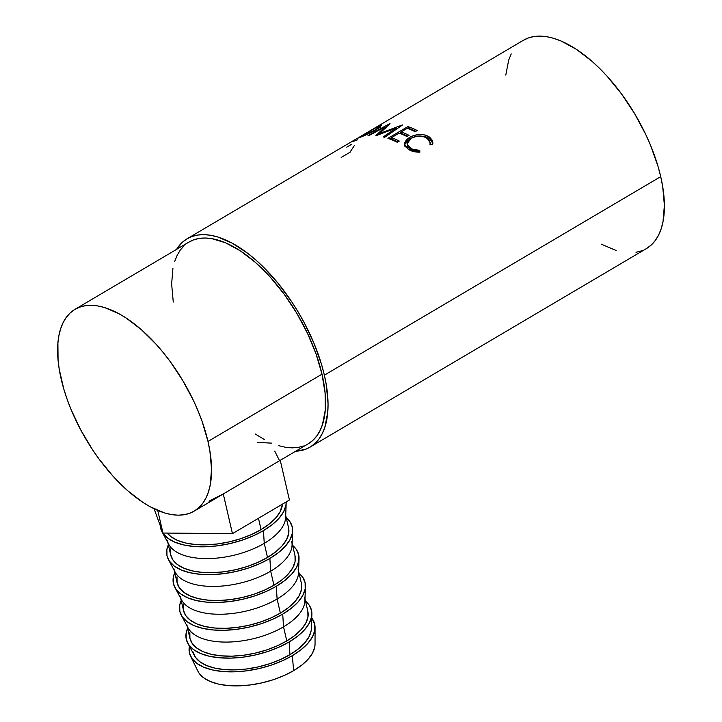 <?xml version="1.0" encoding="UTF-8"?>
<svg xmlns="http://www.w3.org/2000/svg" width="722" height="722" viewBox="0 0 722 722"><rect width="100%" height="100%" fill="white"/><g stroke="black" fill="none" stroke-linecap="round" stroke-linejoin="round"><path stroke-width="1.08" d="M292.32 655.666A64.258 30.82 167 0 1 190.599 656.235A64.258 30.82 167 0 1 189.417 646.244L189.408 652.823L191.89 658.428L196.682 663.265L203.604 667.155L212.394 669.944L222.701 671.523L234.136 671.839L246.265 670.882L258.611 668.671L270.714 665.314L282.094 660.919L292.32 655.666L301.002 649.755L307.798 643.419L312.455 636.894L314.792 630.432L314.72 624.277L311.742 618.005A64.258 30.82 167 0 1 315.063 627.508A64.258 30.82 167 0 1 292.32 655.666L293.637 670.639L292.32 655.666M190.599 656.235L197.9 671.18A60.486 29.006 -13 0 0 293.637 670.639A60.486 29.006 -13 0 0 315.045 644.132L315.063 627.508M289.152 641.939A64.258 30.82 167 0 1 187.693 643.022A64.258 30.82 167 0 1 187.621 628.284L186.168 632.941L186.24 639.096L188.722 644.701L193.514 649.538L200.436 653.428L209.227 656.217L219.533 657.796L230.968 658.112L243.097 657.155L255.444 654.944L267.546 651.587L278.927 647.192L289.152 641.939L297.834 636.028L304.63 629.692L309.287 623.167L311.624 616.705L311.552 610.55L309.07 604.955L305.478 601.074A64.258 30.82 167 0 1 311.877 614.35A64.258 30.82 167 0 1 289.152 641.939L289.955 654.664L289.152 641.939M187.693 643.022L194.462 655.684A60.486 29.006 -13 0 0 289.955 654.664A60.486 29.006 -13 0 0 311.344 628.7L311.877 614.35M187.124 626.154L189.967 638.428A60.486 29.006 -13 0 0 226.699 656.163A60.486 29.006 -13 0 0 286.778 640.937L283.529 626.831A60.486 29.006 167 0 1 223.45 642.057A60.486 29.006 167 0 1 186.709 624.331M282.726 614.106A64.258 30.82 167 0 1 181.267 615.198A64.258 30.82 167 0 1 181.195 600.451L179.742 605.117L179.814 611.263L182.296 616.868L187.088 621.705L194.01 625.595L202.801 628.384L213.107 629.972L224.542 630.288L236.672 629.322L249.018 627.12L261.12 623.754L272.501 619.359L282.726 614.106L283.529 626.831L282.726 614.106L291.408 608.204L298.204 601.859L302.861 595.334L305.198 588.872L305.126 582.726L302.644 577.122L299.061 573.241A64.258 30.82 167 0 1 305.451 586.526A64.258 30.82 167 0 1 282.726 614.106M181.267 615.198L188.036 627.851A60.486 29.006 -13 0 0 283.529 626.831A60.486 29.006 -13 0 0 304.919 600.866L305.451 586.526M180.708 598.321L183.541 610.595A60.486 29.006 -13 0 0 220.273 628.33A60.486 29.006 -13 0 0 280.362 613.104L277.104 598.998A60.486 29.006 167 0 1 217.024 614.232A60.486 29.006 167 0 1 180.283 596.498M276.3 586.282A64.258 30.82 167 0 1 174.841 587.365A64.258 30.82 167 0 1 174.769 572.618L173.316 577.284L173.388 583.439L175.87 589.035L180.662 593.881L187.585 597.762L196.375 600.56L206.682 602.139L218.116 602.455L230.246 601.489L242.592 599.287L254.695 595.921L266.075 591.535L276.3 586.282L284.982 580.371L291.778 574.035L296.435 567.51L298.773 561.039L298.7 554.893L296.219 549.289L292.636 545.408A64.258 30.82 167 0 1 299.034 558.693A64.258 30.82 167 0 1 276.3 586.282L277.104 598.998L276.3 586.282M174.841 587.365L181.61 600.018A60.486 29.006 -13 0 0 277.104 598.998A60.486 29.006 -13 0 0 298.493 573.033L299.034 558.693M174.282 570.497L177.116 582.771A60.486 29.006 -13 0 0 213.847 600.505A60.486 29.006 -13 0 0 273.936 585.271L270.678 571.174A60.486 29.006 167 0 1 210.598 586.399A60.486 29.006 167 0 1 173.858 568.665M269.875 558.449A64.258 30.82 167 0 1 168.416 559.532A64.258 30.82 167 0 1 168.343 544.794L166.89 549.46L166.963 555.606L169.444 561.211L174.237 566.048L181.159 569.938L189.949 572.726L200.256 574.306L211.69 574.622L223.82 573.665L236.166 571.454L248.269 568.097L259.649 563.702L269.875 558.449L278.557 552.547L285.352 546.202L290.009 539.677L292.347 533.215L292.275 527.06L289.793 521.464L286.21 517.584A64.258 30.82 167 0 1 292.609 530.869A64.258 30.82 167 0 1 269.875 558.449L270.678 571.174L269.875 558.449M168.416 559.532L175.184 572.194A60.486 29.006 -13 0 0 270.678 571.174A60.486 29.006 -13 0 0 292.067 545.209L292.609 530.869M167.856 542.664L170.69 554.938A60.486 29.006 -13 0 0 207.431 572.672A60.486 29.006 -13 0 0 267.51 557.447L264.252 543.341A60.486 29.006 167 0 1 204.173 558.566A60.486 29.006 167 0 1 167.432 540.841M263.449 530.625A64.258 30.82 167 0 1 161.99 531.708A64.258 30.82 167 0 1 160.23 525.553L160.537 527.773L163.019 533.377L167.811 538.215L174.733 542.105L183.523 544.893L193.83 546.482L205.274 546.798L217.394 545.832L229.749 543.63L241.843 540.264L253.223 535.868L263.449 530.625L272.131 524.713L278.927 518.369L283.584 511.844L285.921 505.382L286.183 501.925A64.258 30.82 167 0 1 286.183 503.035A64.258 30.82 167 0 1 263.449 530.625L264.252 543.341L263.449 530.625M161.99 531.708L168.758 544.361A60.486 29.006 -13 0 0 264.252 543.341A60.486 29.006 -13 0 0 285.641 517.376L286.183 503.035M261.084 529.614L258.467 518.288L261.084 529.614A60.486 29.006 -13 0 0 282.446 504.137L280.037 511.943L275.651 518.089L269.252 524.055L261.084 529.614L251.455 534.56L240.742 538.693L229.361 541.852L217.737 543.928L206.321 544.839L195.563 544.541L185.852 543.052L177.585 540.426L171.069 536.762L167.206 533.071A60.486 29.006 -13 0 0 261.084 529.614M646.894 248.305L651.47 244.803L655.405 240.327L658.663 234.93L661.208 228.666L663.022 221.582L664.384 205.274L662.697 186.619L660.72 176.637L324.368 375.16L321.669 364.872L314.178 343.753L304.17 322.608L298.33 312.274L292.022 302.238L278.205 283.439L263.259 266.923L255.534 259.73L247.745 253.332L232.258 243.179L217.403 236.861L210.391 235.228L203.748 234.623L197.539 235.065L191.817 236.545L186.637 239.054L182.061 242.565L176.547 249.397A120.962 58.428 59.4 0 1 187.106 238.774A120.962 58.428 59.4 0 1 263.62 267.284A120.962 58.428 59.4 0 1 324.368 375.16L660.72 176.637A120.962 58.428 -120.6 0 0 599.964 68.761A120.962 58.428 -120.6 0 0 523.45 40.252L373.184 128.949L381.451 125.059L379.501 127.55L375.945 129.87L366.487 134.644L357.164 138.471L359.646 137M364.222 134.256L377.678 126.693L379.249 126.44L374.944 130.456L358.789 137.848C363.337 136.223 369.059 133.57 375.945 129.87L381.64 125.186L379.673 125.502L380.575 127.162L379.673 125.502L373.184 128.949M396.071 128.11L376.198 135.637A120.962 58.428 -120.6 0 0 375.9 135.601L385.025 126.873L369.294 135.42A120.962 58.428 -120.6 0 0 368.039 135.51L389.826 123.615A120.962 58.428 59.4 0 1 390.006 123.606L379.619 133.507L402.298 124.951A120.962 58.428 59.4 0 1 402.497 124.996L384.645 137.333A120.962 58.428 -120.6 0 0 383.22 136.945L396.071 128.11L396.622 129.78L396.071 128.11L383.22 136.945A120.962 58.428 -120.6 0 1 384.645 137.333L402.497 124.996A120.962 58.428 -120.6 0 0 402.298 124.951L379.619 133.507L379.88 134.184L379.619 133.507L390.006 123.606A120.962 58.428 -120.6 0 0 389.826 123.615L368.039 135.51A120.962 58.428 -120.6 0 1 369.294 135.42L385.025 126.873L375.9 135.601A120.962 58.428 -120.6 0 1 376.198 135.637L396.071 128.11M387.94 138.362L407.894 126.585A120.962 58.428 59.4 0 1 417.226 130.501L415.177 131.711A120.962 58.428 -120.6 0 0 407.298 128.308L401.161 131.927A120.962 58.428 59.4 0 1 409.04 135.33L406.991 136.539A120.962 58.428 -120.6 0 0 399.113 133.137L391.441 137.667A120.962 58.428 59.4 0 1 399.311 141.07L397.271 142.279A120.962 58.428 -120.6 0 0 387.94 138.362A120.962 58.428 -120.6 0 1 397.271 142.279L399.311 141.07A120.962 58.428 -120.6 0 0 391.441 137.667L399.113 133.137A120.962 58.428 -120.6 0 1 406.991 136.539L409.04 135.33A120.962 58.428 -120.6 0 0 401.161 131.927L407.298 128.308A120.962 58.428 -120.6 0 1 415.177 131.711L417.226 130.501A120.962 58.428 -120.6 0 0 407.894 126.585L387.94 138.362M432.686 144.147L432.523 144.689L429.96 144.364L430.132 142.559L428.561 139.265L423.498 136.449L416.991 136.196L410.917 138.326L408.129 140.619L407.073 143.227L407.831 145.79L412.163 149.048L419.726 150.402L419.906 152.143L418.246 152.171L413.426 151.512L408.724 149.553L405.078 146.241L404.428 143.678L406.251 139.942L409.527 137.424L414.257 135.384L419.681 134.491L424.897 134.96L429.653 137.171L432.334 140.339L432.686 144.147M280.181 460.374L308.159 443.859A117.181 56.605 -120.6 0 0 322.003 374.158A117.181 56.605 -120.6 0 0 263.151 269.649A117.181 56.605 -120.6 0 0 189.029 242.032L75.016 309.323A117.181 56.605 59.4 0 1 149.138 336.948A117.181 56.605 59.4 0 1 207.99 441.449L322.003 374.158L207.99 441.449A117.181 56.605 59.4 0 1 194.146 511.158A117.181 56.605 59.4 0 1 120.023 483.532A117.181 56.605 59.4 0 1 61.171 379.032A117.181 56.605 59.4 0 1 75.016 309.323M208.983 501.149L223.279 493.947L280.253 460.32L289.423 500.012L232.448 533.648L162.955 533.035L154.102 508.793L162.955 533.035L157.739 510.445L162.955 533.035L232.448 533.648L223.279 493.947L232.448 533.648L289.423 500.012L280.253 460.32L194.146 511.158M601.273 244.18L616.128 250.498M636.001 252.294L641.714 250.814M310.081 447.117A120.962 58.428 59.4 0 1 295.677 451.223L305.37 449.337L310.541 446.837L315.126 443.326L319.061 438.85L322.319 433.462L324.864 427.189L327.743 412.289L328.041 403.797L326.344 385.142L324.368 375.16A120.962 58.428 59.4 0 1 310.081 447.117L646.425 248.585A120.962 58.428 -120.6 0 0 660.72 176.637L658.013 166.349L650.522 145.23L645.811 134.608L634.683 113.751L621.642 94.068L607.184 76.324L599.603 68.4L591.878 61.199L576.309 49.267L561.066 41.001L553.747 38.338L546.744 36.705L540.092 36.1L533.883 36.542L528.161 38.022L522.99 40.531M511.221 53.906L508.667 60.17L505.797 75.079M255.272 433.994L264.414 439.59M278.809 445.709L285.596 447.297L292.04 447.875L298.051 447.45L303.601 446.015M308.61 443.588L313.041 440.194L316.859 435.853L320.008 430.628L322.481 424.554L325.27 410.123L325.108 393.102L322.003 374.158L316.083 354.015L307.563 333.438L296.778 313.231L284.143 294.17L270.145 276.977L255.317 262.33L240.227 250.769L225.463 242.754L211.582 238.594L205.147 238.007L199.128 238.44L193.586 239.875L188.577 242.303M184.146 245.697L180.329 250.029L177.17 255.263L174.706 261.328M172.946 268.187L171.628 283.99L173.271 302.067M207.99 441.449L209.903 451.124L211.537 469.192L210.219 484.994L208.468 491.853L205.996 497.927L202.837 503.153L199.028 507.485L194.597 510.887L189.579 513.315L184.038 514.75L178.018 515.174L171.583 514.587L164.787 513.008L150.402 506.889L142.938 502.413L127.857 490.861L113.029 476.204L99.022 459.012L92.506 449.671L80.738 429.942L71.045 409.455L67.092 399.176L63.789 388.996L59.258 369.357L58.067 360.079L57.904 343.067L58.933 335.486L60.693 328.627L63.157 322.553L66.316 317.328L70.124 312.996L74.565 309.594L79.573 307.175L85.115 305.74L91.134 305.307L97.569 305.893L104.365 307.473L118.751 313.592L126.215 318.068L141.304 329.62L156.132 344.277L163.271 352.598L170.13 361.469L182.765 380.53L193.55 400.737L198.108 411.026L202.061 421.305L207.99 441.449M430.186 144.391L430.141 142.785M426.982 137.947L430.141 142.803L429.96 144.364L432.523 144.689L432.857 142.604L429.13 136.801C423.047 133.543 416.513 133.75 409.527 137.424L404.573 142.803L404.455 144.508L408.174 149.201C411.269 151.295 415.177 152.279 419.906 152.143L419.726 150.402C415.899 150.447 412.722 149.644 410.204 147.983L407.1 143.967L410.917 138.326C416.63 135.375 421.991 135.249 426.982 137.947M407.1 143.958L407.307 145.528L410.331 149.463L410.204 147.983L410.331 149.463L419.753 151.819L419.726 150.402L419.789 152.143L412.262 150.51L408.002 147.297L407.289 144.761M404.645 145.312L404.573 142.803L404.807 144.346L409.798 138.994L409.527 137.424L409.798 138.994L410.349 138.687M420.547 136.016L429.256 138.281L429.13 136.801L429.256 138.281L432.83 143.29M430.177 143.985L430.159 144.878L430.177 143.985M410.881 138.398L406.513 141.503L405.069 143.624L404.672 146.088M432.884 143.895L432.397 141.774L429.256 138.281L425.077 136.476L419.906 136.043M401.594 133.57L401.161 131.927L401.594 133.57A119.076 57.516 59.4 0 1 407.695 136.124A119.076 57.516 -120.6 0 0 401.594 133.57M391.865 139.31L391.441 137.667L391.865 139.31A119.076 57.516 59.4 0 1 397.975 141.864A119.076 57.516 -120.6 0 0 391.865 139.31M389.952 139.084L391.559 138.128L389.952 139.084M399.672 133.344L401.288 132.397L399.672 133.344M407.858 128.516L408.336 128.227L407.894 126.585L408.336 128.227A119.076 57.516 59.4 0 1 415.881 131.296A119.076 57.516 -120.6 0 0 408.336 128.227L407.858 128.516M385.747 128.57L385.025 126.873L385.747 128.57M396.36 128.985L397.136 128.696L396.36 128.985M359.565 137.541L360.206 136.602M351.794 141.936L357.543 139.815M346.768 147.144L351.632 144.274M341.181 157.468L350.396 152.035A120.962 58.428 -120.6 0 1 350.784 151.015L354.565 145.239M371.677 129.843L359.366 137.144L374.754 130.077L377.624 128.218L379.077 126.341L371.677 129.843M279.071 459.779L274.748 451.106M271.698 443.146L257.203 442.351M285.298 513.631A60.486 29.006 167 0 1 264.252 543.341L267.51 557.447A60.486 29.006 -13 0 0 288.547 527.728L285.713 515.454M288.592 527.899L288.656 533.693L286.463 539.776L282.076 545.913L275.678 551.879L267.51 557.447L257.88 562.384L247.168 566.517L235.787 569.685L224.163 571.761L212.746 572.663L201.98 572.365L192.278 570.876L184.011 568.25L177.495 564.595L172.982 560.037L170.645 554.767L170.582 548.982M291.715 541.455A60.486 29.006 167 0 1 270.678 571.174L273.936 585.271A60.486 29.006 -13 0 0 294.973 555.561L292.139 543.287M295.018 555.732L295.081 561.517L292.888 567.6L288.502 573.746L282.103 579.712L273.936 585.271L264.306 590.217L253.593 594.35L242.213 597.518L230.589 599.594L219.172 600.496L208.405 600.199L198.703 598.709L190.437 596.083L183.92 592.419L179.408 587.87L177.07 582.6L177.007 576.806M298.141 569.288A60.486 29.006 167 0 1 277.104 598.998L280.362 613.104A60.486 29.006 -13 0 0 301.399 583.385L298.565 571.111M301.435 583.566L301.507 589.351L299.314 595.433L294.928 601.579L288.529 607.545L280.362 613.104L270.732 618.05L260.019 622.174L248.639 625.342L237.015 627.418L225.598 628.33L214.831 628.032L205.129 626.543L196.862 623.916L190.346 620.252L185.834 615.704L183.496 610.424L183.433 604.639M304.567 597.112A60.486 29.006 167 0 1 283.529 626.831L286.778 640.937A60.486 29.006 -13 0 0 307.825 611.218L304.991 598.944M307.861 611.39L307.933 617.184L305.731 623.266L301.354 629.404L294.955 635.369L286.778 640.937L277.158 645.874L266.445 650.008L255.056 653.175L243.44 655.251L232.024 656.154L221.257 655.856L211.555 654.367L203.288 651.74L196.772 648.085L192.26 643.528L189.922 638.257L189.859 632.472M311.101 630.911L308.908 636.994L304.522 643.131L298.123 649.096L289.955 654.664L280.326 659.601L269.613 663.735L258.232 666.902L246.608 668.978L235.192 669.881L224.425 669.583L214.723 668.094L206.456 665.467L199.94 661.812L195.427 657.255L193.09 651.984M197.846 671.054L199.119 673.238L203.631 677.787L210.147 681.451L218.414 684.077L228.116 685.566L238.883 685.864L250.299 684.952L261.915 682.877L273.304 679.718L284.017 675.584L293.637 670.639L301.814 665.079L308.213 659.114L312.59 652.968L314.792 646.885L315.045 643.988M187.106 238.774L357.345 138.29M380.097 128.11L379.249 126.449"/></g></svg>
